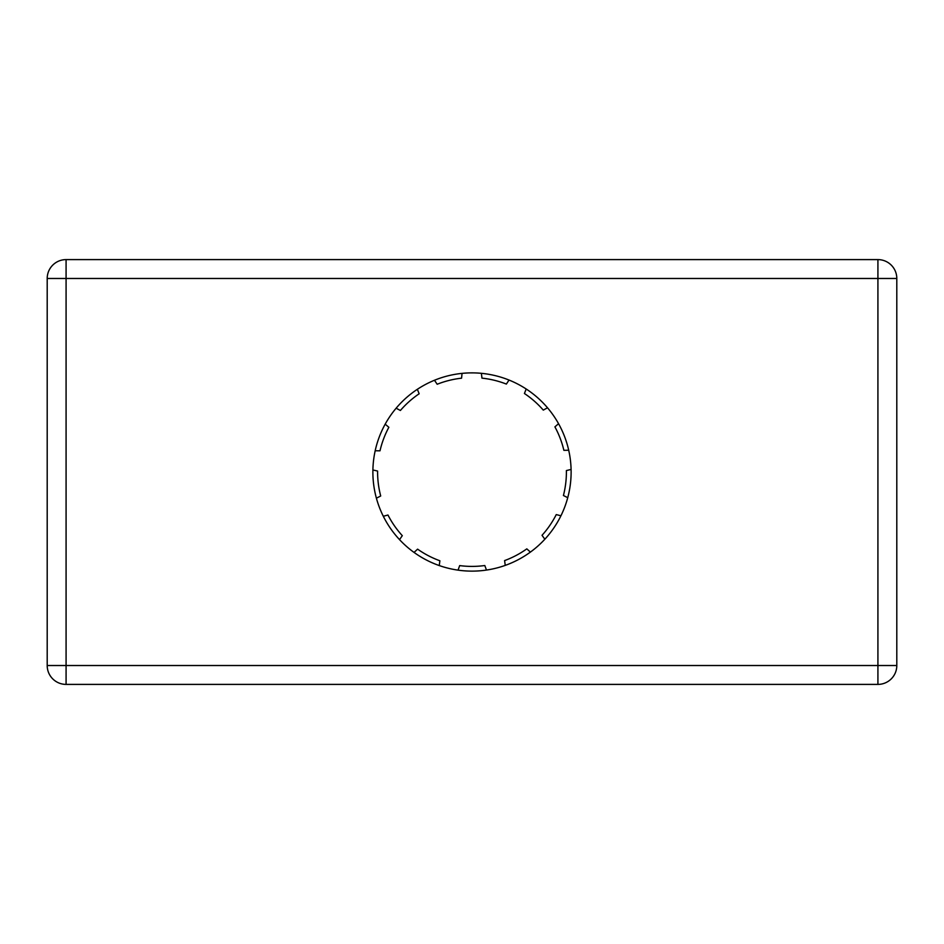 <?xml version="1.0" encoding="UTF-8"?>
<svg xmlns="http://www.w3.org/2000/svg" width="944" height="944" viewBox="0 0 944 944"><rect width="100%" height="100%" fill="white"/><g stroke="black" fill="none" stroke-linecap="round" stroke-linejoin="round"><path stroke-width="1.42" d="M526.186 388.999L524.427 393.506A94.4 94.4 0 0 1 543.284 410.109L547.508 407.796M558.553 423.691L554.907 426.865A94.4 94.4 0 0 1 563.875 450.335L568.701 450.241M571.085 469.439L566.388 470.56A94.4 94.4 0 0 1 563.426 495.506L567.733 497.677M560.925 515.778L556.252 514.586A94.4 94.4 0 0 1 542.021 535.307L544.841 539.225M530.398 552.098L526.811 548.865A94.4 94.4 0 0 1 504.592 560.594L505.252 565.373M486.479 570.058L484.803 565.527A94.4 94.4 0 0 1 459.681 565.598L458.052 570.129M439.255 565.55L439.88 560.771A94.4 94.4 0 0 1 417.602 549.148L414.05 552.417M399.524 539.626L402.309 535.673A94.4 94.4 0 0 1 387.972 515.023L383.311 516.274M376.408 498.196L380.703 495.989A94.4 94.4 0 0 1 377.6 471.056L372.904 469.982M375.181 450.772L380.007 450.807A94.4 94.4 0 0 1 388.857 427.29L385.187 424.163M396.138 408.209L400.398 410.487A94.4 94.4 0 0 1 419.16 393.778L417.366 389.294M434.476 380.255L437.178 384.255A94.4 94.4 0 0 1 461.569 378.178L462.053 373.376M481.405 373.328L481.947 378.131A94.4 94.4 0 0 1 506.362 384.078L509.028 380.054M472 372.88A99.12 99.12 0 0 1 557.845 521.56A99.12 99.12 0 0 1 386.155 521.56A99.12 99.12 0 0 1 472 372.88M66.08 259.6A18.88 18.88 0 0 0 47.2 278.48L47.2 665.52A18.88 18.88 0 0 0 66.08 684.4L877.92 684.4A18.88 18.88 0 0 0 896.8 665.52L896.8 278.48A18.88 18.88 0 0 0 877.92 259.6L66.08 259.6L66.08 278.48L896.8 278.48M47.2 278.48L66.08 278.48L66.08 665.52L47.2 665.52M66.08 684.4L66.08 665.52L877.92 665.52L877.92 684.4M877.92 259.6L877.92 665.52L896.8 665.52"/></g></svg>
